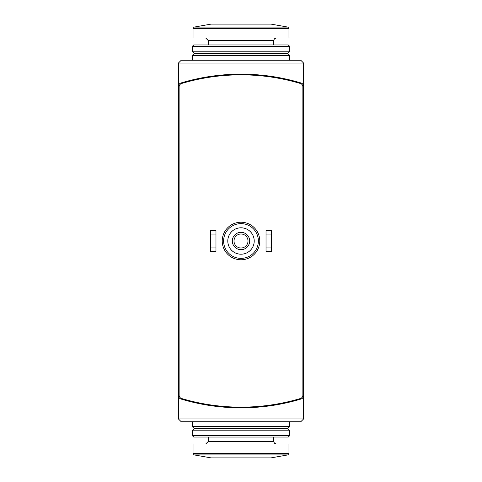 <?xml version="1.0" encoding="UTF-8"?>
<svg xmlns="http://www.w3.org/2000/svg" width="482" height="482" viewBox="0 0 482 482"><rect width="100%" height="100%" fill="white"/><g stroke="black" fill="none" stroke-linecap="round" stroke-linejoin="round"><path stroke-width="0.72" d="M180.907 83A3.476 3.476 0 0 0 178.43 86.326L178.43 63.034L181.214 60.25L300.786 60.25L303.57 63.034L303.57 86.326A3.476 3.476 0 0 0 301.093 83A208.555 208.555 0 0 0 180.907 83L203.826 77.494M192.336 60.25L192.336 55.382L289.664 55.382L289.664 60.25L300.786 60.25L303.57 63.034L178.43 63.034L178.43 395.674A3.476 3.476 0 0 0 180.907 399A208.555 208.555 0 0 0 301.093 399A3.476 3.476 0 0 0 303.57 395.674L303.57 86.326M278.168 77.494L301.093 83M303.57 418.966L300.786 421.75L181.214 421.75L178.43 418.966L303.57 418.966L303.57 395.674M178.43 418.966L178.43 395.674M300.786 421.75L289.664 421.75L289.664 426.618L192.336 426.618L192.336 421.75M300.388 398.518A3.476 3.476 0 0 0 302.871 395.186L302.871 86.814A3.476 3.476 0 0 0 300.388 83.482A208.555 208.555 0 0 0 181.612 83.482A3.476 3.476 0 0 0 179.129 86.814L179.129 395.186A3.476 3.476 0 0 0 181.612 398.518A208.555 208.555 0 0 0 300.388 398.518M223.618 241A17.382 17.382 0 0 0 249.688 256.05A17.382 17.382 0 0 0 249.688 225.95A17.382 17.382 0 0 0 223.618 241M227.793 241A13.207 13.207 0 0 0 247.603 252.441A13.207 13.207 0 0 0 247.603 229.559A13.207 13.207 0 0 0 227.793 241M232.312 241A8.688 8.688 0 0 0 245.344 248.525A8.688 8.688 0 0 0 245.344 233.475A8.688 8.688 0 0 0 232.312 241M234.005 241A6.995 6.995 0 0 0 244.501 247.061A6.995 6.995 0 0 0 244.501 234.939A6.995 6.995 0 0 0 234.005 241M271.589 234.047L271.589 251.429L266.028 251.429L266.028 230.571L271.589 230.571L271.589 234.047L266.028 234.047M271.589 247.953L266.028 247.953M215.972 234.047L215.972 251.429L210.411 251.429L210.411 230.571L215.972 230.571L215.972 234.047L210.411 234.047M215.972 247.953L210.411 247.953M194.18 454.918L287.82 454.918L270.896 457.9L211.104 457.9L194.18 454.918L193.029 453.544L193.029 443.994L288.971 443.994L288.971 453.544L193.029 453.544M208.326 437.041L208.326 441.392L205.718 443.994M192.336 435.656L193.728 437.041L288.272 437.041L289.664 435.656L289.664 430.788L192.336 430.788L192.336 435.656L289.664 435.656M192.336 430.788L194.421 428.703L287.579 428.703L289.664 430.788M194.421 428.703L192.336 426.618M208.326 44.959L208.326 40.609L205.718 38.006L208.326 40.609L273.674 40.609L274.421 38.783L276.282 38.006L274.421 38.783L273.674 40.609L273.674 44.959M193.029 28.456L194.18 27.082L287.82 27.082L288.971 28.456L287.82 27.082L270.896 24.1L211.104 24.1L194.18 27.082L193.029 28.456L288.971 28.456L288.971 38.006L193.029 38.006L193.029 28.456M192.336 55.382L194.421 53.297L287.579 53.297L289.664 55.382M192.336 51.213L289.664 51.213L289.664 46.344L192.336 46.344L192.336 51.213L194.421 53.297M192.336 46.344L193.728 44.959L288.272 44.959L289.664 46.344M222.232 241A18.768 18.768 0 0 0 250.387 257.255A18.768 18.768 0 0 0 250.387 224.745A18.768 18.768 0 0 0 222.232 241M208.326 441.392L273.674 441.392L274.421 443.217L276.282 443.994M287.82 454.918L288.971 453.544M273.674 441.392L273.674 437.041M287.579 428.703L289.664 426.618M287.579 53.297L289.664 51.213"/></g></svg>
